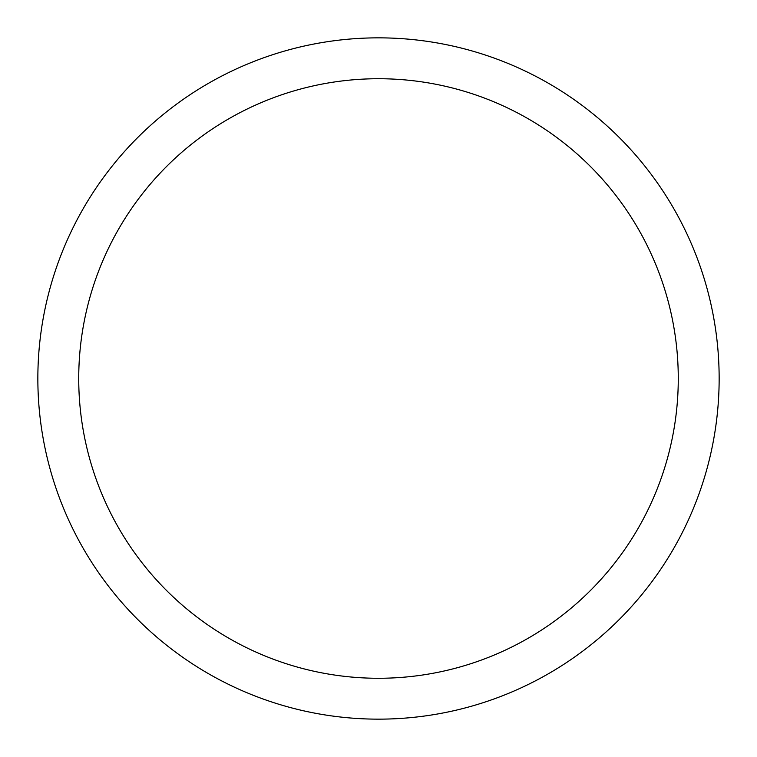 <?xml version="1.0" encoding="UTF-8"?>
<svg xmlns="http://www.w3.org/2000/svg" width="757" height="757" viewBox="0 0 757 757"><rect width="100%" height="100%" fill="white"/><g stroke="black" fill="none" stroke-linecap="round" stroke-linejoin="round"><path stroke-width="1.14" d="M678.272 378.5A299.772 299.772 0 0 0 378.5 78.728A299.772 299.772 0 0 0 78.728 378.5A299.772 299.772 0 0 0 378.5 678.272A299.772 299.772 0 0 0 678.272 378.5M37.85 378.5A340.65 340.65 0 0 1 378.5 37.85A340.65 340.65 0 0 1 719.15 378.5A340.65 340.65 0 0 1 378.5 719.15A340.65 340.65 0 0 1 37.85 378.5"/></g></svg>
